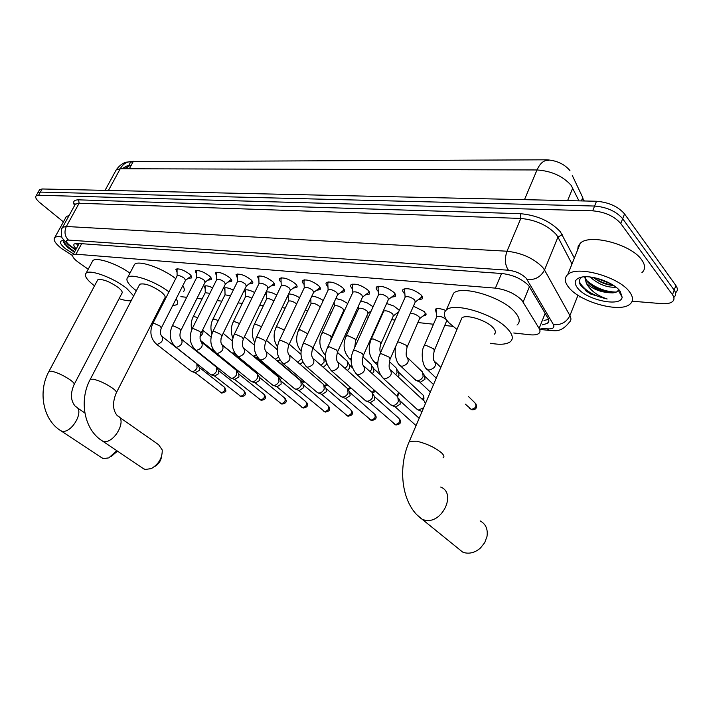 <?xml version="1.0" encoding="UTF-8"?>
<svg xmlns="http://www.w3.org/2000/svg" width="713" height="713" viewBox="0 0 713 713"><rect width="100%" height="100%" fill="white"/><g stroke="black" fill="none" stroke-linecap="round" stroke-linejoin="round"><path stroke-width="1.07" d="M360.769 300.957L367.266 302.909L373.086 306.777M386.606 303.506L393.924 306.046L399.325 310.351M398.05 313.23L396.695 313.319M413.415 306.18L424.698 311.786L425.608 315.413L422.925 316.046M436.356 313.15L435.295 309.255C437.31 308.078 440.803 308.488 445.768 310.476M177.074 272.446L175.817 269.193C179.141 268.275 183.722 269.915 189.569 274.122C191.565 275.895 192.189 277.17 191.441 277.945L188.517 278.239M196.53 274.273L195.255 270.904C198.704 269.942 203.392 271.6 209.319 275.895C211.298 277.669 211.895 278.952 211.119 279.746L208.125 280.075M216.627 276.154L215.326 272.66C218.918 271.653 223.713 273.346 229.729 277.722C231.68 279.505 232.251 280.806 231.449 281.608L228.383 281.965M237.402 278.106L236.065 274.487C239.809 273.435 244.719 275.138 250.816 279.621C252.741 281.403 253.293 282.713 252.464 283.533L249.327 283.926M258.881 280.12L257.518 276.377C261.413 275.263 266.457 277 272.633 281.573C274.532 283.373 275.058 284.683 274.202 285.521L270.985 285.949M281.109 282.223C279.309 280.467 278.845 279.175 279.71 278.328C283.774 277.17 288.943 278.926 295.209 283.605C297.08 285.396 297.571 286.724 296.688 287.58L293.391 288.043M304.112 284.389C302.25 282.589 301.768 281.243 302.677 280.352C306.929 279.131 312.232 280.913 318.586 285.699C320.431 287.499 320.886 288.836 319.977 289.701L316.599 290.209M327.953 286.644L327.828 286.528C325.984 284.719 325.538 283.355 326.474 282.455C330.912 281.172 336.358 282.972 342.81 287.874C344.62 289.683 345.047 291.02 344.103 291.902L340.636 292.455M352.659 288.988L352.391 288.738C350.582 286.92 350.163 285.548 351.135 284.63C355.778 283.275 361.384 285.111 367.935 290.129C369.699 291.938 370.092 293.284 369.12 294.184L365.564 294.781M378.282 291.421L377.863 291.02C376.09 289.202 375.706 287.82 376.714 286.884C381.58 285.467 387.337 287.33 393.986 292.473C395.715 294.273 396.08 295.637 395.073 296.555L391.419 297.187M404.886 293.952L404.298 293.399C402.569 291.572 402.221 290.191 403.264 289.237C408.362 287.74 414.289 289.63 421.044 294.897C422.729 296.706 423.05 298.07 422.016 299.005L418.264 299.692M513.77 332.998L529.973 334.771C534.09 335.19 537.023 334.771 538.77 333.497C540.267 332.285 540.383 330.591 539.117 328.426L521.818 300.173C515.116 293.64 506.31 289.63 495.41 288.132L75.952 254.193L73.038 254.737C71.844 256.341 73.795 258.997 78.893 262.696L88.234 269.22M569.999 170.808L569.491 170.068C563.947 163.838 556.354 160.416 546.711 159.81L131.308 161.646M583.35 200.246L582.735 197.537L572.307 175.514M180.861 296.661L186.717 297.303M196.966 298.417L202.073 298.979M217.18 300.628L221.859 301.136M238.071 302.909L242.286 303.364M259.684 305.262L263.4 305.672M282.045 307.704L285.227 308.052M305.217 310.235L307.811 310.52M329.219 312.855L331.189 313.069M342.017 314.255L342.766 314.335M354.103 315.574L355.395 315.716M366.393 316.911L368.407 317.133M379.931 318.39L380.484 318.453M391.66 319.674L395.02 320.039M417.871 322.534L433.504 324.237M445.072 325.502L452.8 326.349M335.859 298.515L341.955 300.128L347.721 303.542M310.832 299.888L310.342 299.335M311.813 296.207C315.431 296.385 319.237 297.829 323.23 300.538M288.275 297.517L287.419 296.448M288.578 294.023C291.679 293.89 295.342 295.12 299.576 297.722M266.466 295.227L265.343 293.551M266.083 292.027C268.614 291.483 272.17 292.49 276.733 295.048M245.37 293.016L244.55 290.191C246.457 289.255 249.826 290.022 254.648 292.508M224.952 290.877L224.149 288.159C225.798 287.286 228.846 287.927 233.294 290.093M205.184 288.818L204.399 286.189C205.816 285.378 208.561 285.913 212.634 287.776M122.11 168.749C129.713 163.981 126.807 166.628 129.32 165.585L131.067 165.559L133.171 161.664L130.541 162.216L128.67 165.674L130.541 162.216M37.45 193.446L37.834 192.768L40.374 192.1L594.589 206.039C606.781 207.091 616.139 211.306 622.663 218.704L674.186 290.129C676.156 292.981 676.147 295.289 674.159 297.054C676.147 295.289 676.156 292.981 674.186 290.129L622.663 218.704C616.139 211.306 606.781 207.091 594.589 206.039L40.374 192.1L37.834 192.768L37.45 193.446M583.858 200.977L582.432 198.294L581.371 200.923L582.735 197.537M39.197 190.335L39.589 189.649L42.129 188.972L596.505 201.253C608.697 202.278 618.037 206.494 624.543 213.9L675.879 285.548C677.84 288.409 677.831 290.726 675.835 292.508M542.236 324.861L547.62 323.354C549.126 322.116 549.26 320.404 548.03 318.23L528.672 285.574C521.996 278.961 513.191 274.951 502.237 273.542L77.129 243.374L74.232 243.953C73.296 244.942 73.956 246.582 76.22 248.882M63.412 221.877L40.222 202.973C36.336 199.702 34.955 197.341 36.069 195.888L38.609 195.237L592.672 210.825C604.865 211.913 614.232 216.146 620.773 223.517L672.484 294.727C674.462 297.571 674.462 299.87 672.484 301.617C670.282 303.337 666.664 304.005 661.628 303.631L632.146 301.216M580.863 297L579.312 296.875M77.993 245.629L76.148 243.356M548.591 319.424L544.019 320.431M568.68 287.286C564.482 282 564.179 277.74 567.771 274.514C576.906 265.129 619.116 276.787 629.588 291.956C633.349 297.098 633.465 301.162 629.944 304.166C619.989 313.319 579.722 301.964 568.68 287.286M577.735 249.639L578.172 246.163L580.293 243.267C589.615 233.32 631.593 244.47 641.789 259.978C645.452 265.236 645.497 269.461 641.914 272.66M582.227 277.036C579.58 278.578 578.733 280.753 579.687 283.56L580.872 285.806L590.774 294.086L607.146 298.979C597.182 295.619 590.257 290.414 586.389 283.346C592.2 288.756 599.713 291.884 608.938 292.731L612.779 292.874C615.827 292.624 617.645 291.724 618.216 290.155L618.358 289.228M620.158 291.234L622.155 297.214C620.907 307.428 586.38 300.039 577.53 287.963C573.653 282.794 574.669 279.264 580.569 277.384C590.605 274.264 613.822 282.339 620.158 291.234M613.456 285.369C606.371 284.3 599.624 281.653 593.225 277.455C599.758 282.357 606.585 285.048 613.688 285.521M590.097 276.992C598.448 284.362 607.075 287.758 615.979 287.17M585.097 276.778L586.532 280.708C591.835 287.098 599.303 291.109 608.938 292.731M584.705 276.796L586.389 283.346M590.007 284.478C597.111 289.202 604.517 292.009 612.235 292.9M585.596 290.663L590.774 294.086M595.836 277.99L611.219 283.997M586.122 280.057C595.328 287.874 605.364 291.884 616.246 292.098M579.304 281.688C583.92 290.031 593.207 295.797 607.146 298.979M72.619 255.637L61.363 248.4C55.213 243.365 53.003 239.773 54.741 237.607C55.926 236.556 58.341 236.377 61.969 237.055M65.712 217.697L66.362 216.529L69.09 215.504M75.525 250.165L74.134 248.944M73.51 253.881L65.453 248.721C60.355 244.452 59.161 241.769 61.879 240.682L63.974 240.539M64.018 240.593L63.813 242.536L67.432 247.224L74.402 252.233L64.723 244.274M63.689 241.333C65.24 244.621 68.92 248.044 74.74 251.6M457.906 548.244L462.568 552.022L464.626 552.753C470.188 553.974 475.491 552.361 480.553 547.914L484.715 542.629L486.997 536.479C488.048 529.153 485.767 523.966 480.152 520.918M494.305 334.201C496.07 332.739 495.678 330.591 493.146 327.757C486.703 320.28 466.079 313.872 461.864 317.953L460.812 320.422M456.971 329.442L449.181 323.042C443.842 317.365 442.907 312.989 446.383 309.932C454.475 301.849 495.482 314.549 508.021 329.353C512.879 334.878 513.583 339.049 510.134 341.875C506.346 344.468 499.822 344.932 490.553 343.265M451.463 298.141L453.593 293.203C461.801 284.799 502.692 297.241 515.062 312.232C519.857 317.829 520.508 322.098 517.023 325.039M142.529 468.031L145.122 469.484L151.325 468.601C158.785 464.056 162.421 457.844 162.234 449.965L158.598 444.689L119.169 417.052M116.504 392.453L164.721 298.132C165.844 296.982 164.765 295.004 161.477 292.205C152.065 285.619 144.819 282.954 139.748 284.22L139.302 285.075M136.352 290.761L134.49 289.318C127.796 283.756 125.541 279.781 127.716 277.384C131.638 272.999 155.737 281.421 168.945 291.92M133.652 266.065L134.552 264.363C138.554 259.808 162.617 268.106 175.71 278.685M176.093 298.872C177.938 301.554 178.17 303.506 176.771 304.718L172.555 305.824M162.733 304.094L161.815 303.809M182.769 285.726C184.587 288.453 184.783 290.449 183.366 291.715M161.593 456.293C160.942 460.856 158.598 464.288 154.552 466.578M101.103 457.354L103.367 458.602L108.813 457.88L116.763 450.669M74.304 384.173L121.852 293.399C122.894 292.294 121.736 290.36 118.376 287.589C109.258 281.296 102.369 278.721 97.726 279.853L97.342 280.574M94.535 285.851L93.296 284.897C86.487 279.398 84.089 275.503 86.086 273.204C89.758 268.935 114.285 278.088 126.78 288.489L133.661 295.922M92.048 262.099L92.824 260.655C96.291 256.751 116.789 263.56 129.953 273.124M131.174 300.708C128.331 301.064 124.312 300.378 119.098 298.667M117.467 451.142L111.112 456.587M405.109 288.569L404.538 289.086L404.672 291.029M390.305 358.648L415.224 302.08L414.69 299.923C411.116 297.143 407.979 296.145 405.287 296.911L404.975 297.615M423.611 407.845L418.433 410.011L416.196 408.522M424.262 401.027L425.367 403.727M422.06 411.481L421.196 411.143M421.374 297.357L421.846 295.85M378.514 286.252L378.104 288.551M363.505 355.038L388.38 299.549L387.792 297.401C384.271 294.692 381.223 293.703 378.656 294.433L378.362 295.084M397.765 396.686L398.344 401.437C396.829 404.307 394.726 405.67 392.043 405.528L389.958 404.164M398.772 398.585L399.859 400.635L400.287 404.066L395.751 406.998L394.895 406.677M388.523 299.407L394.449 294.932L394.913 293.551M352.89 284.024L352.498 286.163M337.704 351.554L362.525 297.107L361.874 294.977C358.407 292.33 355.448 291.359 352.997 292.054L352.721 292.651M372.222 392.498L372.747 397.186C371.241 399.993 369.2 401.339 366.607 401.205L364.655 399.957M373.175 394.236L374.37 396.401L374.753 399.779L370.323 402.667L369.539 402.373M362.65 296.982L368.523 292.597L368.96 291.323M328.185 281.876L327.811 283.881M312.847 348.202L337.597 294.754L336.901 292.633C333.479 290.057 330.6 289.095 328.265 289.754L328.007 290.307M347.587 388.46L348.06 393.077C346.571 395.84 344.566 397.159 342.062 397.034L340.244 395.893M348.488 390.056L349.771 392.31L350.119 395.644L345.796 398.487L345.065 398.219M337.712 294.647L343.523 290.343L343.942 289.166M304.344 279.799L303.996 281.671M288.881 344.967L313.56 292.482L312.811 290.378C309.442 287.856 306.635 286.911 304.398 287.544L304.157 288.052M323.8 384.565L324.237 389.12C322.748 391.829 320.797 393.13 318.381 393.015L316.67 391.963M324.656 386.036L326.028 388.371L326.34 391.651L322.124 394.449L321.438 394.2M313.658 292.392L319.415 288.159L319.816 287.089M281.332 277.803L281.011 279.549M265.771 341.839L290.351 290.289L289.558 288.204C286.234 285.735 283.507 284.808 281.359 285.405L281.136 285.877M300.833 380.813L301.216 385.296C299.745 387.952 297.847 389.236 295.503 389.129L293.899 388.157M301.644 382.159L303.096 384.565L303.373 387.801L299.255 390.555L298.613 390.323M290.441 290.209L296.145 286.056L296.519 285.075M259.095 275.869L258.801 277.509M243.454 338.818L267.945 288.177L267.099 286.1C263.828 283.685 261.163 282.767 259.113 283.337L258.899 283.774M278.64 377.177L278.979 381.598C277.517 384.209 275.655 385.466 273.391 385.368L271.894 384.476M279.407 378.416L280.931 380.885L281.172 384.066L277.152 386.785L276.555 386.571M268.017 288.105L273.667 284.024L274.033 283.123M237.607 274.006L237.331 275.53M221.903 335.903L246.288 286.127L245.406 284.068C242.179 281.706 239.577 280.797 237.607 281.341L237.402 281.751M257.179 373.665L257.473 378.024C256.029 380.59 254.202 381.829 252.01 381.74L250.602 380.902M257.901 374.815L259.487 377.329L259.71 380.466L255.218 382.943M246.35 286.065L252.295 281.234M216.832 272.206L216.574 273.632M201.075 333.078L225.353 284.148L224.426 282.098C221.244 279.79 218.704 278.899 216.814 279.416L216.618 279.79M236.413 370.27L236.671 374.566C235.237 377.088 233.454 378.309 231.324 378.22L229.996 377.453M237.099 371.33L238.748 373.888L238.935 376.981L234.568 379.432M225.406 284.095L231.27 279.407M196.726 270.468L196.494 271.796M180.933 330.351L205.094 282.232L204.123 280.2C200.986 277.936 198.508 277.054 196.69 277.553L196.512 277.901M216.315 366.99L216.529 371.215C215.103 373.701 213.365 374.904 211.298 374.824L210.05 374.102M216.966 367.961L218.668 370.555L218.829 373.603L214.568 376.027M205.139 282.188L210.941 277.633M177.261 268.774L177.047 270.022M161.45 327.704L185.487 280.369L184.48 278.355C181.387 276.145 178.963 275.271 177.207 275.744L177.047 276.074M162.484 336.777L196.85 363.808L197.02 367.97C195.612 370.412 193.909 371.598 191.904 371.526L190.727 370.858M197.465 364.708L199.221 367.329L199.355 370.341L195.202 372.739M185.523 280.343L191.253 275.976M435.937 308.889L436.16 310.716M446.427 319.727L446.276 319.567C442.72 316.813 439.565 315.814 436.819 316.563L436.516 317.276M434.511 350.092L446.873 320.351M407.301 346.705L419.529 318.738L419.012 316.706C415.946 314.255 412.996 313.212 410.171 313.56M422.577 371.883L423.148 376.5C421.641 379.352 419.52 380.733 416.793 380.626L414.547 379.147M423.575 373.879L424.583 375.894L424.993 379.218L420.42 382.195L419.422 381.811M425.518 314.094L425.946 313.515M381.09 343.434L393.309 315.966L392.738 313.943C389.28 311.323 386.303 310.351 383.808 311.028L383.541 311.634M396.544 368.131L397.061 372.685L395.733 374.681M397.489 369.958L398.594 372.088L398.968 375.377L398.023 376.803M355.832 340.279L368.033 313.292L367.4 311.278C364.004 308.72 361.108 307.766 358.719 308.408L358.461 308.97M371.428 364.521L371.892 369.004L369.976 371.553M372.329 366.197L373.523 368.425L373.87 371.66L372.293 373.657M331.456 337.231L343.639 310.716L342.962 308.711C339.611 306.216 336.794 305.271 334.504 305.886L334.263 306.403M347.186 361.028L347.605 365.457L345.092 368.443M348.042 362.569L349.325 364.887L349.637 368.077L347.391 370.493M320.137 307.169L319.362 306.233C316.064 303.791 313.319 302.865 311.126 303.444L310.904 303.934M323.773 357.668L324.157 362.035L321.037 365.35M324.584 359.085L326.099 361.616M326.581 363.389L326.233 364.619L323.274 367.302M296.644 303.916L296.572 303.845C293.31 301.447 290.637 300.529 288.542 301.091L288.328 301.546M301.59 358.505L297.767 362.284M302.989 362.293L299.808 364.04M266.288 291.965L266.395 293.061M273.872 300.993C270.717 298.988 268.329 298.257 266.707 298.818L266.502 299.237M280.004 360.092L277.125 360.511M278.516 357.151L275.209 359.236M245.219 289.87L245.308 290.886M251.841 298.275C248.926 296.635 246.85 296.082 245.584 296.617L245.397 297M257.678 357.507L256.092 357.365M256.19 355.092L253.275 356.144M224.818 287.838L224.907 288.783M230.522 295.717L224.969 294.843M234.568 352.721L232.59 353.069L231.244 352.284M205.068 285.886L205.148 286.751M209.889 293.284L205.184 292.758M213.561 350.119L211.556 349.388M529.474 286.59L523.164 301.973M133.384 161.281L129.338 168.767M546.711 159.81L546.479 160.354M546.122 315.886L546.648 315.868M501.551 273.498L495.41 288.132M545.178 313.363L539.117 328.426M81.656 243.694L75.952 254.193M578.947 200.87L571.158 185.362C562.824 176.093 551.443 170.96 537.005 169.961C540.142 163.045 544.09 159.846 548.85 160.345M572.762 187.982L567.593 200.62M105.061 190.371L116.192 169.935C121.299 162.733 126.477 162.19 126.745 162.109L132.092 161.682C127.164 161.325 123.206 163.678 120.239 168.74L116.192 169.935L115.533 171.129M584.446 200.986L582.913 199.435M524.474 199.658L537.005 169.961L120.239 168.74L108.447 190.442M130.016 165.541L124.294 168.758M42.129 188.972L38.609 195.237M596.505 201.253L592.672 210.825M624.543 213.9L620.773 223.517M675.879 285.548L672.484 294.727M540.9 328.185L547.156 328.836C552.753 329.201 554.839 327.784 553.404 324.575L526.265 278.328C521.773 273.854 515.847 271.154 508.467 270.227L68.501 240.085C65.391 240.174 65.667 241.805 69.321 244.987L75.819 249.621M62.031 228.374L62.592 227.304L66.345 226.484L507.014 251.226C521.889 252.955 533.805 258.364 542.762 267.464L544.518 269.986L557.94 237.072L556.238 234.488C547.468 225.228 535.659 219.88 520.802 218.436L79.116 203.25L75.32 204.194L74.74 205.246M74.58 205.54C72.53 201.761 73.867 199.863 78.582 199.845L520.454 213.686L520.802 218.436L507.014 251.226C504.439 258.739 504.92 265.076 508.467 270.227M69.054 245.361L70.551 245.914M520.454 213.686C537.201 215.264 550.498 221.288 560.356 231.752L574.348 258.097M527.165 279.567C535.062 280.138 540.846 276.947 544.518 269.986L569.919 315.618L577.985 295.235M553.404 324.575C560.979 325.271 566.487 322.285 569.919 315.618C571.443 318.461 571.22 320.698 569.25 322.347C560.373 333.657 553.707 330.226 549.527 330.431L550.793 330.574M571.986 263.988L557.94 237.072L562.272 234.675M68.501 240.085C64.731 236.333 64.018 231.796 66.345 226.484L79.116 203.25L78.582 199.845M547.156 328.836L549.527 330.431L540.383 329.468M443.023 457.906C444.627 456.926 444.039 455.152 441.258 452.595C434.565 447.274 426.347 443.477 416.597 441.187L409.387 441.267L408.594 443.165M440.696 487.059C457.176 493.432 441.472 525.205 424.244 519.991L422.149 519.278L417.158 515.027M139.748 284.22L90.301 379.28C78.804 400.207 84 429.752 102.378 440.973L103.26 441.267C113.848 444.618 127.779 419.44 117.431 415.839C112.716 410.376 112.297 402.8 116.166 393.121C117.128 392.31 115.854 390.617 112.333 388.024C105.836 383.647 99.535 380.706 93.439 379.218L90.301 379.28L89.963 379.922M144.231 469.172L100.658 439.805M97.726 279.853L49.019 371.295C37.7 391.428 42.914 419.957 60.953 430.83L61.737 431.089C71.567 434.217 85.221 409.93 75.578 406.624C70.667 401.116 70.15 393.817 74.009 384.735C74.892 383.959 73.537 382.284 69.954 379.699C63.537 375.457 57.486 372.632 51.791 371.232L49.019 371.295L48.734 371.829M102.574 458.325L59.482 429.841M382.239 377.409L384.521 378.959C391.009 377.141 392.801 373.906 389.904 369.263C388.826 368.131 388.87 364.806 390.029 359.281L389.405 357.284L381.696 353.826L379.922 354.067L379.646 354.7M355.778 373.505L357.908 374.913C364.209 373.104 365.974 369.931 363.211 365.395C362.07 364.183 362.079 360.921 363.247 355.618L362.56 353.63L355.003 350.243L353.087 351.054M374.735 396.829L398.71 418.166C400.688 421.338 399.53 423.486 395.234 424.609L393.817 423.691M396.17 425.019L395.234 424.609M330.297 369.735L332.276 371.018C338.399 369.218 340.146 366.099 337.507 361.678C336.322 360.395 336.304 357.204 337.463 352.097L336.714 350.119L329.317 346.794L327.517 347.552M350.11 392.703L374.28 413.816C376.17 416.918 375.029 419.03 370.84 420.144L369.521 419.306M371.785 420.554L370.84 420.144M305.734 366.099L307.579 367.266C313.542 365.475 315.262 362.418 312.749 358.095C311.403 356.331 311.358 353.202 312.615 348.702L311.822 346.732L304.567 343.47L302.882 344.174M326.34 388.719L350.68 409.61C352.489 412.64 351.357 414.716 347.284 415.831L346.046 415.064M348.229 416.24L347.284 415.831M282.045 362.578L283.774 363.657C289.567 361.865 291.269 358.862 288.872 354.637C287.482 352.882 287.41 349.816 288.667 345.422L287.82 343.47L280.708 340.27L279.131 340.921M303.381 384.877L327.864 405.545C329.602 408.513 328.479 410.554 324.504 411.668L323.346 410.955M325.458 412.069L324.504 411.668M259.184 359.174L260.798 360.163C266.439 358.389 268.124 355.43 265.842 351.304C264.398 349.557 264.309 346.545 265.566 342.267L264.666 340.324L257.696 337.178L256.208 337.784M281.189 381.17L305.797 401.615C307.455 404.521 306.349 406.526 302.472 407.64L301.385 406.98M303.426 408.032L302.472 407.64M237.108 355.885L238.623 356.794C244.122 355.029 245.78 352.124 243.596 348.096C242.126 346.349 242.01 343.39 243.267 339.21L242.322 337.285L235.477 334.192L234.087 334.762M259.737 377.587L284.434 397.809C286.029 400.653 284.933 402.622 281.154 403.736L280.129 403.121M282.107 404.128L281.154 403.736M215.781 352.703L217.198 353.541C222.554 351.785 224.194 348.933 222.117 344.985C220.602 343.247 220.477 340.342 221.725 336.269L220.745 334.344L214.025 331.313L212.706 331.848M238.971 374.12L263.757 394.129C265.281 396.909 264.202 398.852 260.503 399.957L259.541 399.387M261.466 400.349L260.503 399.957M195.166 349.62L196.494 350.395C201.717 348.648 203.339 345.841 201.351 341.982C199.809 340.253 199.658 337.401 200.906 333.417L199.881 331.509L193.285 328.533L192.047 329.023M218.882 370.769L243.721 390.564C245.183 393.282 244.113 395.198 240.504 396.303L239.595 395.768M241.466 396.686L240.504 396.303M175.22 346.634L176.468 347.356C181.557 345.618 183.161 342.864 181.271 339.076C179.703 337.365 179.533 334.557 180.781 330.663L179.712 328.764L173.232 325.841L172.065 326.304M199.417 367.525L224.301 387.106C225.7 389.77 224.64 391.651 221.119 392.756L220.264 392.257M222.073 393.139L221.119 392.756M155.915 343.746L157.092 344.415C162.056 342.686 163.642 339.976 161.842 336.269C160.238 334.566 160.06 331.803 161.298 327.998L160.202 326.117L153.83 323.23L152.734 323.666M468.468 396.535L474.885 402.8C477.006 406.089 475.803 408.291 471.266 409.414L469.519 408.228M472.229 409.85L471.266 409.414M426.24 368.487L428.691 370.181C435.126 368.443 436.9 365.279 434.012 360.707C433.058 359.869 433.13 356.553 434.226 350.769L433.718 348.809L426.107 345.413L424.217 345.707L423.932 346.375M399.378 364.815L401.669 366.366C407.925 364.628 409.672 361.527 406.909 357.061C405.893 356.045 405.938 352.801 407.034 347.329L406.463 345.377L399.013 342.044L397.578 342.151M398.986 372.569L422.408 394.467C423.977 395.653 423.959 397.31 422.346 399.423M380.484 352.81C379.592 350.466 379.708 347.534 380.84 344.014L380.216 342.062L372.908 338.8L370.992 339.638M377.801 362.418L375.377 362.641L373.496 361.277M398.656 392.471L396.793 395.956M354.744 347.374L355.582 340.814L354.914 338.88L347.748 335.671L345.948 336.456M351.206 359.174L348.532 357.846M374.254 390.091L372.141 392.426M330.324 341.429L331.233 337.73L330.502 335.805L323.479 332.65L321.795 333.381M325.636 355.537L324.451 354.539M350.341 387.382L348.051 388.986M307.749 333.737L300.057 329.745L298.471 330.422M327.062 384.521L324.442 385.412L325.422 385.831M284.282 330.039L277.437 326.928L275.94 327.561M304.398 381.553L302.722 381.865L301.608 381.197M303.72 382.275L302.722 381.865M261.546 326.67L255.575 324.21L254.167 324.807M282.259 378.443L280.655 377.81M282.704 378.835L281.697 378.425M239.559 323.515L234.443 321.581L233.115 322.142M218.285 320.529L213.998 319.041L212.741 319.558M222.893 333.871L221.003 338.488M197.706 317.686L194.203 316.581L193.018 317.071M202.59 330.03C203.57 332.169 202.715 334.379 200.032 336.661M425.608 315.413L426.124 314.219M191.441 277.945L191.761 277.312M211.119 279.746L211.467 279.068M231.449 281.608L231.814 280.877M252.464 283.533L252.857 282.74M274.202 285.521L274.612 284.665M296.688 287.58L297.125 286.653M319.977 289.701L320.44 288.712M344.103 291.902L344.602 290.833M369.12 294.184L369.646 293.025M395.073 296.555L395.635 295.298M422.016 299.005L422.613 297.642M77.717 243.418L78.751 244.238M128.518 165.96L127.003 168.758M79.134 243.516L73.038 254.737M39.589 189.649L36.069 195.888M74.856 205.041L74.927 203.66L75.32 204.194L62.592 227.304C60.846 227.723 61.024 238.258 62.744 238.677L68.19 244.711L75.623 249.987M548.832 320.351L547.62 323.354M567.771 274.514L580.293 243.267M618.224 290.155L622.155 297.214M54.741 237.607L66.362 216.529M461.864 317.953L409.387 441.267C397.248 468.209 401.597 505.187 422.149 519.278L462.568 552.022M446.383 309.932L453.593 293.203M127.716 277.384L134.552 264.363M86.086 273.204L92.824 260.655M77.075 407.649L84.856 412.987M405.109 297.107L404.538 289.086M405.287 296.911L379.922 354.067C376.09 363.71 377.311 371.91 383.576 378.665L417.488 409.708M421.953 411.757L421.428 411.276M415.385 301.911L420.928 297.624M391.205 370.466L423.575 400.563M422.025 411.472L418.308 409.984M378.487 294.621L377.988 286.733M378.656 294.433L353.345 350.475C349.45 359.441 350.68 367.498 357.017 374.646L391.161 405.242M416.053 425.608L395.1 406.793M364.414 366.491L397.114 396.25M395.662 406.98L391.927 405.501M419.173 418.281L400.269 401.116M399.619 419.048C401.642 422.479 400.367 424.449 395.786 424.939L369.726 402.48M352.837 292.232L352.4 284.469M352.997 292.054L327.766 347.017C323.791 355.154 325.012 363.077 331.438 370.769L365.778 400.938M338.63 362.676L371.616 392.097M370.243 402.649L366.491 401.178M375.127 414.609C377.266 417.88 376.027 419.832 371.411 420.474L345.235 398.309M328.114 289.924L327.739 282.295M328.265 289.754L303.114 343.675C299.38 352.98 300.61 360.76 306.795 367.035L341.286 396.793M313.791 359.004L347.008 388.086M345.725 398.469L341.955 397.016M351.464 410.331C353.568 413.736 352.365 415.679 347.846 416.16L321.59 394.28M304.255 287.695L303.934 280.191M304.398 287.544L279.344 340.466C275.637 349.611 276.867 357.266 283.034 363.434L317.641 392.783M289.843 355.475L323.265 384.218M322.053 394.441L318.274 392.988M328.595 406.205C330.725 409.583 329.549 411.517 325.075 411.989L298.747 390.394M281.225 285.548L280.958 278.168M281.359 285.405L256.413 337.365C252.732 346.358 253.962 353.889 260.102 359.958L294.808 388.906M266.742 352.07L300.325 380.475M299.184 390.537L295.405 389.111M306.474 402.221C308.702 405.465 307.553 407.381 303.043 407.952L276.671 386.633M258.988 283.48L258.757 276.207M259.113 283.337L234.274 334.37C230.62 343.22 231.85 350.627 237.973 356.607L272.731 385.163M244.443 348.791L278.159 376.865M277.081 386.776L273.302 385.35M285.066 398.362C287.312 401.597 286.198 403.496 281.724 404.048L255.325 382.997M237.491 281.475L237.304 274.318M237.607 281.341L212.884 331.483C209.257 340.19 210.487 347.481 216.583 353.363L251.386 381.544M222.902 345.636L256.725 373.371M255.709 383.131L251.921 381.722M264.345 394.637C266.546 397.934 265.459 399.806 261.083 400.269L234.657 379.485M216.699 279.541L216.556 272.5M216.814 279.416L192.216 328.693C188.615 337.258 189.845 344.441 195.915 350.226L230.736 378.042M202.091 342.579L235.985 369.994M235.032 379.601L231.244 378.211M244.274 391.027C246.484 394.289 245.415 396.143 241.074 396.606L214.658 376.072M196.583 277.678L196.476 270.735M196.69 277.553L172.225 325.993C168.642 334.424 169.881 341.491 175.915 347.195L210.745 374.655M181.958 339.629L215.905 366.732M215.005 376.188L211.226 374.806M224.818 387.533C225.994 391.722 227.447 391.214 221.69 393.059L195.282 372.774M177.109 275.86L177.029 269.024M177.207 275.744L152.876 323.381C149.329 331.688 150.559 338.648 156.566 344.263L191.378 371.366M195.612 372.881L191.833 371.518M475.963 403.968C477.273 407.943 475.91 409.877 471.863 409.788L465.313 404.155M436.641 316.759L436.008 308.872M436.819 316.563L424.217 345.707C420.955 350.217 421.436 366.161 427.613 369.851L436.24 378.166M446.926 321.42L447.407 321.037M435.349 362.017L440.83 367.382M396.036 345.645C394.022 350.68 395.501 363.042 400.661 366.054L415.786 380.314M430.34 392.034L419.69 381.963M419.69 318.568L425.117 314.344M408.157 358.256L421.927 371.437M420.251 382.159L416.561 380.59M433.522 384.557L425.01 376.428M423.335 395.421C424.217 397.952 424.128 399.512 423.067 400.091M383.647 311.198L383.585 310.235M383.808 311.028L371.25 339.058C367.667 348.488 368.817 356.268 374.681 362.4L377.738 365.216M393.451 315.823L398.692 311.777M389.334 361.536L395.929 367.721M399.03 392.81L397.613 396.562M358.568 308.577L358.425 306.091M358.719 308.408L346.188 335.921C342.543 344.718 343.693 352.374 349.646 358.88L351.17 360.252M368.158 313.167L371.268 310.788M362.828 356.767L370.849 364.129M380.27 374.708L373.888 368.862M374.913 390.688C374.976 391.446 374.245 392.248 372.739 393.095M334.37 306.037L334.165 302.16M334.504 305.886L322.018 332.891C318.283 340.912 319.442 348.443 325.484 355.475L325.627 355.609M343.746 310.601L344.869 309.763M337.365 352.311L346.643 360.671M352.32 367.667L349.664 365.279M351.126 388.068L348.327 389.53M310.993 303.595L310.761 298.426M311.126 303.444L298.685 329.959C295.342 337.962 296.136 345.047 301.064 351.197M312.873 348.14L323.265 357.329M327.855 385.207L324.522 385.59M288.417 301.234L288.168 294.87M288.542 301.091L276.145 327.142C273.079 334.183 273.507 340.725 277.437 346.776M289.255 344.174L300.672 354.094M305.119 382.159L302.214 381.705L277.268 360.591M266.591 298.952L266.359 291.947M266.707 298.818L254.363 324.406C251.564 330.582 251.689 336.563 254.719 342.365M266.457 340.386L277.214 349.593M277.66 360.725L276.368 360.217M282.74 378.844L281.216 378.273L256.217 357.436M245.477 296.742L245.281 289.852M245.584 296.617L233.294 321.768C230.78 327.16 230.647 332.57 232.893 338.007M244.443 336.786L254.345 345.128M256.591 357.561L253.534 356.366M225.041 294.612L224.88 287.829M225.148 294.487L212.911 319.219C210.656 323.907 210.335 328.746 211.921 333.746M221.779 344.522L231.966 352.882M223.16 333.336L232.322 340.948M235.62 354.272L232.447 353.042M205.255 292.544L205.13 285.868M205.353 292.428L193.178 316.75C191.173 320.814 190.71 325.11 191.77 329.638M200.451 340.395L212.233 349.931M202.617 330.066L211.084 337.008M213.838 350.529L212.697 350.083"/></g></svg>

